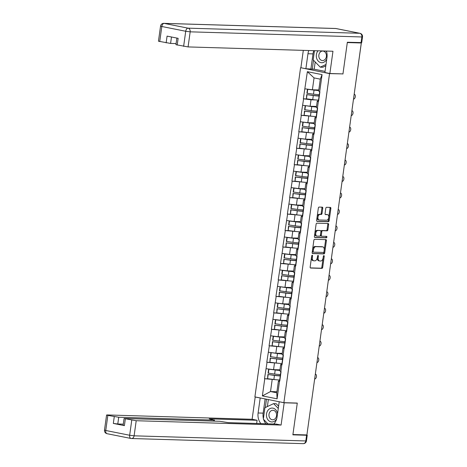 <?xml version="1.0" encoding="UTF-8"?>
<svg xmlns="http://www.w3.org/2000/svg" width="467" height="467" viewBox="0 0 467 467"><rect width="100%" height="100%" fill="white"/><g stroke="black" fill="none" stroke-linecap="round" stroke-linejoin="round"><path stroke-width="0.7" d="M312.23 255.268A0.736 0.432 101.3 0 0 311.693 255.974L310.164 266.984A1.051 0.619 101.3 0 0 310.584 268.029A1.051 0.619 101.3 0 0 310.648 268.04L321.926 268.373A1.051 0.619 101.3 0 0 322.697 267.358L324.221 256.354A0.736 0.432 101.3 0 0 323.929 255.618A0.736 0.432 101.3 0 0 323.882 255.612A0.736 0.432 101.3 0 0 323.345 256.325L323.146 257.749A3.357 1.985 101.3 0 1 320.683 261.006L319.743 260.977A3.357 1.985 101.3 0 1 319.545 260.954A3.357 1.985 101.3 0 1 318.196 257.603L318.395 256.179A0.736 0.432 101.3 0 0 318.103 255.443A0.736 0.432 101.3 0 0 318.056 255.437A0.736 0.432 101.3 0 0 317.519 256.149L317.321 257.574A3.357 1.985 101.3 0 1 314.857 260.831L313.917 260.802A3.357 1.985 101.3 0 1 313.719 260.779A3.357 1.985 101.3 0 1 312.37 257.428L312.569 256.004A0.736 0.432 101.3 0 0 312.271 255.268A0.736 0.432 101.3 0 0 312.23 255.268M322.755 208.224A1.051 0.619 101.3 0 0 322.329 207.179A1.051 0.619 101.3 0 0 322.271 207.173L319.107 207.074A1.051 0.619 101.3 0 0 318.336 208.095L316.638 220.319A1.051 0.619 101.3 0 0 317.064 221.364A1.051 0.619 101.3 0 0 317.122 221.37L328.4 221.708A1.051 0.619 101.3 0 0 329.171 220.693L330.864 208.469A1.051 0.619 101.3 0 0 330.443 207.418A1.051 0.619 101.3 0 0 330.385 207.412L326.561 207.295A1.051 0.619 101.3 0 0 325.791 208.317L325.067 213.547A1.051 0.619 101.3 0 0 325.487 214.592A1.051 0.619 101.3 0 0 325.552 214.604L327.443 214.657A2.808 1.664 101.3 0 1 327.606 214.674A2.808 1.664 101.3 0 1 328.715 217.616A2.808 1.664 101.3 0 1 326.672 220.202L319.253 219.98A2.808 1.664 101.3 0 1 319.084 219.957A2.808 1.664 101.3 0 1 317.98 217.021A2.808 1.664 101.3 0 1 320.018 214.435L321.255 214.476A1.051 0.619 101.3 0 0 322.026 213.454L322.755 208.224L321.909 208.054A1.051 0.619 101.3 0 0 321.722 207.155M342.941 74.014L347.308 42.567L361.289 42.982L306.895 434.94L292.92 434.526L297.281 403.074L283.878 402.677L329.539 73.617L342.317 73.891M314.635 239.291A1.051 0.619 101.3 0 0 313.865 240.307L312.172 252.53A1.051 0.619 101.3 0 0 312.592 253.581A1.051 0.619 101.3 0 0 312.651 253.587L323.929 253.925A1.051 0.619 101.3 0 0 324.699 252.91L326.398 240.686A1.051 0.619 101.3 0 0 325.978 239.635A1.051 0.619 101.3 0 0 325.913 239.629L314.635 239.291M314.408 236.425L316.101 224.201A1.051 0.619 101.3 0 1 316.871 223.185L328.149 223.524A1.051 0.619 101.3 0 1 328.208 223.53A1.051 0.619 101.3 0 1 328.634 224.574L327.904 229.805A1.051 0.619 101.3 0 1 327.133 230.826L322.563 230.686A1.051 0.619 101.3 0 0 321.792 231.702L321.308 235.175A1.051 0.619 101.3 0 0 321.734 236.22A1.051 0.619 101.3 0 0 321.792 236.232L326.556 236.372A0.736 0.432 101.3 0 1 326.596 236.378A0.736 0.432 101.3 0 1 326.888 237.148A0.736 0.432 101.3 0 1 326.351 237.82L314.886 237.481A1.051 0.619 101.3 0 1 314.828 237.47A1.051 0.619 101.3 0 1 314.408 236.425M301.524 67.861L329.539 73.617M300.561 67.838L254.9 396.892L283.878 402.677M307.198 98.928L303.34 98.811L311.01 99.798L315.914 99.944M303.34 98.811L307.368 71.684L322.067 74.621L277.077 398.824L262.378 395.893L264.76 378.743L277.077 379.829M268.362 378.807L264.76 378.743M264.503 378.69L267.042 362.275L279.359 363.361M270.644 362.345L267.042 362.275M266.791 362.229L269.325 345.813L281.648 346.899M272.932 345.878L269.325 345.813M269.074 345.761L271.613 329.352L283.93 330.438M275.215 329.416L271.613 329.352M271.356 329.299L273.895 312.89L286.213 313.97M277.497 312.954L273.895 312.89M273.644 312.837L276.178 296.422L288.501 297.508M279.786 296.487L276.178 296.422M275.927 296.376L278.466 279.961L290.783 281.046M282.068 280.025L278.466 279.961M278.209 279.908L280.749 263.499L293.066 264.579M284.35 263.563L280.749 263.499M280.498 263.446L283.031 247.031L295.354 248.117M286.639 247.096L283.031 247.031M282.78 246.985L285.319 230.57L297.637 231.655M288.921 230.634L285.319 230.57M285.063 230.517L287.602 214.108L299.919 215.194M291.204 214.172L287.602 214.108M287.351 214.055L289.884 197.64L302.207 198.726M293.492 197.71L289.884 197.64M289.633 197.594L292.173 181.178L304.49 182.264M295.774 181.243L292.173 181.178M291.916 181.126L294.455 164.717L306.772 165.803M298.057 164.781L294.455 164.717M294.204 164.664L296.738 148.255L309.061 149.335M300.345 148.319L296.738 148.255M296.487 148.202L299.026 131.787L311.343 132.873M302.628 131.852L299.026 131.787M298.769 131.741L301.308 115.326L313.626 116.411M304.916 115.39L301.308 115.326M301.057 115.273L303.597 98.864M318.652 101.088L317.262 101.047L318.296 101.794M317.402 108.233L316.369 107.486L317.262 101.047M311.01 99.798L310.117 106.237L316.515 106.429M302.704 105.297L310.117 106.237M316.369 117.55L314.974 117.509L316.007 118.256M315.114 124.695L314.081 123.948L314.974 117.509M308.722 116.265L307.829 122.698L314.227 122.891M300.415 121.764L307.829 122.698M314.081 134.017L312.692 133.976L313.725 134.724M312.832 141.157L311.798 140.409L312.692 133.976M306.44 132.727L305.546 139.166L311.944 139.353M298.133 138.226L305.546 139.166M311.798 150.479L310.409 150.438L311.442 151.185M310.549 157.624L309.516 156.877L310.409 150.438M304.157 149.189L303.264 155.628L309.662 155.82M295.844 154.688L303.264 155.628M309.516 166.941L308.121 166.9L309.154 167.647M308.261 174.086L307.228 173.339L308.121 166.9M301.869 165.657L300.976 172.09L307.374 172.282M293.562 171.155L300.976 172.09M307.228 183.408L305.838 183.362L306.872 184.109M305.978 190.548L304.945 189.8L305.838 183.362M299.586 182.118L298.693 188.557L305.091 188.744M291.28 187.617L298.693 188.557M304.945 199.87L303.556 199.829L304.589 200.577M303.696 207.015L302.663 206.268L303.556 199.829M297.304 198.58L296.411 205.019L302.809 205.211M288.991 204.079L296.411 205.019M302.663 216.332L301.268 216.291L302.301 217.038M301.408 223.477L300.374 222.73L301.268 216.291M295.016 215.042L294.122 221.481L300.52 221.673M286.709 220.547L294.122 221.481M300.374 232.794L298.985 232.753L300.018 233.5M299.125 239.939L298.092 239.192L298.985 232.753M292.733 231.509L291.84 237.948L298.238 238.135M284.426 237.008L291.84 237.948M298.092 249.261L296.703 249.22L297.736 249.968M296.837 256.401L295.809 255.653L296.703 249.22M290.451 247.971L289.558 254.41L295.955 254.603M282.138 253.47L289.558 254.41M295.809 265.723L294.414 265.682L295.448 266.429M294.554 272.868L293.521 272.121L294.414 265.682M288.162 264.433L287.269 270.872L293.667 271.064M279.856 269.932L287.269 270.872M293.521 282.185L292.132 282.144L293.165 282.891M292.272 289.33L291.239 288.583L292.132 282.144M285.88 280.9L284.987 287.333L291.385 287.526M277.573 286.399L284.987 287.333M291.239 298.652L289.849 298.611L290.877 299.359M289.984 305.792L288.956 305.044L289.849 298.611M283.597 297.362L282.704 303.801L289.102 303.988M275.285 302.861L282.704 303.801M288.956 315.114L287.561 315.073L288.594 315.82M287.701 322.259L286.668 321.512L287.561 315.073M281.309 313.824L280.416 320.263L286.814 320.455M273.002 319.323L280.416 320.263M286.668 331.576L285.279 331.535L286.312 332.282M285.419 338.721L284.385 337.974L285.279 331.535M279.027 330.292L278.134 336.725L284.531 336.917M270.72 335.791L278.134 336.725M284.385 348.043L282.996 347.997L284.024 348.744M283.13 355.183L282.103 354.435L282.996 347.997M276.744 346.753L275.851 353.192L282.249 353.379M268.432 352.252L275.851 353.192M282.097 364.505L280.708 364.464L281.741 365.212M280.848 371.65L279.815 370.903L280.708 364.464M274.456 363.215L273.563 369.654L279.961 369.846M266.149 368.714L273.563 369.654M313.561 386.904L306.93 434.713M279.815 380.967L278.425 380.926L279.459 381.673M272.173 379.677L270.527 391.55L276.779 392.8L278.425 380.926M276.925 391.743L270.527 391.55L262.378 395.893M276.779 392.8L277.077 398.824M361.289 42.982L360.016 42.73L361.242 42.66M319.685 91.765L318.652 91.018L320.298 79.151L314.046 77.901L312.4 89.775L318.798 89.968M320.298 79.151L322.067 74.621M304.986 88.835L312.4 89.775M307.368 71.684L314.046 77.901M311.728 255.805A0.736 0.432 101.3 0 1 311.722 255.834L311.524 257.259A3.357 1.985 101.3 0 0 312.872 260.609L313.719 260.779M319.545 260.954L318.698 260.784A3.357 1.985 101.3 0 1 317.356 257.434L317.548 256.009A0.736 0.432 101.3 0 0 317.554 255.98M310.351 267.889L321.08 268.204A1.051 0.619 101.3 0 0 321.851 267.188L323.38 256.185A0.736 0.432 101.3 0 0 323.38 256.155M312.353 253.435L323.082 253.756A1.051 0.619 101.3 0 0 323.853 252.74L325.552 240.517A1.051 0.619 101.3 0 0 325.365 239.612M313.205 251.421A0.736 0.432 101.3 0 0 313.497 252.151A0.736 0.432 101.3 0 0 313.544 252.157L323.444 252.454A0.736 0.432 101.3 0 0 323.981 251.742L324.191 250.242A3.357 1.985 101.3 0 0 322.843 246.885A3.357 1.985 101.3 0 0 322.644 246.862L315.879 246.664A3.357 1.985 101.3 0 0 313.415 249.915L313.205 251.421L312.359 251.252A0.736 0.432 101.3 0 0 312.656 251.982A0.736 0.432 101.3 0 0 312.697 251.987L313.456 252.139M322.189 246.774A3.357 1.985 101.3 0 0 321.997 246.716A3.357 1.985 101.3 0 0 321.798 246.699L322.644 246.862M312.359 251.252L312.569 249.752A3.357 1.985 101.3 0 1 315.032 246.494L321.798 246.699M321.67 236.203L320.946 236.063A1.051 0.619 101.3 0 1 320.887 236.051A1.051 0.619 101.3 0 1 320.467 235.006L320.946 231.539A1.051 0.619 101.3 0 1 321.716 230.517L326.293 230.657A1.051 0.619 101.3 0 0 327.063 229.636L327.787 224.405A1.051 0.619 101.3 0 0 327.601 223.506M314.589 237.329L325.511 237.65A0.736 0.432 101.3 0 0 325.995 237.166A0.736 0.432 101.3 0 0 325.948 236.355M317.817 230.546A2.808 1.664 101.3 0 0 315.774 233.126A2.808 1.664 101.3 0 0 316.883 236.068A2.808 1.664 101.3 0 0 317.046 236.086L319.661 236.168A1.051 0.619 101.3 0 0 320.432 235.146L320.917 231.679A1.051 0.619 101.3 0 0 320.49 230.628A1.051 0.619 101.3 0 0 320.432 230.622L316.97 230.377A2.808 1.664 101.3 0 0 314.933 232.963A2.808 1.664 101.3 0 0 316.036 235.899A2.808 1.664 101.3 0 0 316.2 235.917M319.708 230.482A1.051 0.619 101.3 0 0 319.65 230.465A1.051 0.619 101.3 0 0 319.586 230.453L320.432 230.622M316.97 230.377L319.586 230.453M318.406 219.811A2.808 1.664 101.3 0 1 318.243 219.794A2.808 1.664 101.3 0 1 317.134 216.851A2.808 1.664 101.3 0 1 319.177 214.265L320.415 214.306A1.051 0.619 101.3 0 0 321.185 213.285L321.909 208.054M326.923 214.551A2.808 1.664 101.3 0 0 326.766 214.511A2.808 1.664 101.3 0 0 326.596 214.487L327.443 214.657M325.254 214.446L326.596 214.487M316.824 221.218L327.554 221.539A1.051 0.619 101.3 0 0 328.324 220.523L330.023 208.3A1.051 0.619 101.3 0 0 329.836 207.395M314.659 378.988A2.458 1.454 101.3 0 0 316.439 376.717A2.458 1.454 101.3 0 0 315.47 374.155A2.458 1.454 101.3 0 0 315.336 374.137L315.47 374.155M280.562 375.591L279.447 375.649A7.163 0.572 7.9 0 1 274.17 375.258L267.883 374.481L274.444 375.427A8.762 0.701 7.9 0 0 280.515 375.912M279.914 379.975A8.762 0.701 -172.1 0 1 273.884 379.49L267.597 378.714L268.157 374.651M267.597 378.714L267.883 374.481M280.439 376.472A8.762 0.701 7.9 0 0 280.393 376.53L279.826 380.599A8.762 0.701 7.9 0 0 279.856 380.669M279.908 370.22A7.163 0.572 -172.1 0 1 274.923 369.823L268.91 369.216L275.203 369.992A8.762 0.701 -172.1 0 0 279.879 370.436M281.064 371.691L280.579 375.159A8.762 0.701 7.9 0 0 280.609 375.234M268.636 369.047L268.076 373.11L274.637 374.055A8.762 0.701 7.9 0 0 280.667 374.54M268.35 373.279L268.91 369.216M316.947 362.526A2.458 1.454 101.3 0 0 318.722 360.255A2.458 1.454 101.3 0 0 317.753 357.687A2.458 1.454 101.3 0 0 317.618 357.669L317.753 357.687M282.844 359.129L281.729 359.181A7.163 0.572 7.9 0 1 276.452 358.796L270.446 358.183L276.733 358.96A8.762 0.701 7.9 0 0 282.804 359.444M282.196 363.507A8.762 0.701 -172.1 0 1 276.166 363.022L269.879 362.246L270.446 358.183M269.879 362.246L270.165 358.02M282.722 360.01A8.762 0.701 7.9 0 0 282.675 360.069L282.115 364.132A8.762 0.701 7.9 0 0 282.144 364.202M282.196 353.758A7.163 0.572 -172.1 0 1 277.211 353.361L270.918 352.585L277.486 353.525A8.762 0.701 -172.1 0 0 282.167 353.968M283.346 355.229L282.868 358.697A8.762 0.701 7.9 0 0 282.897 358.767M270.918 352.585L270.358 356.648L276.919 357.588A8.762 0.701 7.9 0 0 282.955 358.072M270.632 356.811L271.199 352.748M319.23 346.065A2.458 1.454 101.3 0 0 321.01 343.794A2.458 1.454 101.3 0 0 320.035 341.225A2.458 1.454 101.3 0 0 319.901 341.208L320.035 341.225M285.133 342.661L284.012 342.72A7.163 0.572 7.9 0 1 278.741 342.334L272.728 341.721L279.015 342.498A8.762 0.701 7.9 0 0 285.086 342.982M284.485 347.045A8.762 0.701 -172.1 0 1 278.449 346.561L272.162 345.784L272.728 341.721M272.162 345.784L272.454 341.558M285.01 343.549A8.762 0.701 7.9 0 0 284.958 343.607L284.397 347.67A8.762 0.701 7.9 0 0 284.426 347.74M284.479 337.291A7.163 0.572 -172.1 0 1 279.494 336.9L273.481 336.287L279.768 337.063A8.762 0.701 -172.1 0 0 284.45 337.507M285.635 338.762L285.15 342.235A8.762 0.701 7.9 0 0 285.179 342.305M273.207 336.123L272.64 340.186L279.208 341.126A8.762 0.701 7.9 0 0 285.238 341.611M272.921 340.35L273.481 336.287M321.512 329.597A2.458 1.454 101.3 0 0 323.292 327.326A2.458 1.454 101.3 0 0 322.323 324.763A2.458 1.454 101.3 0 0 322.189 324.746L322.323 324.763M287.415 326.199L286.3 326.258A7.163 0.572 7.9 0 1 281.023 325.867L275.01 325.26L281.297 326.036A8.762 0.701 7.9 0 0 287.368 326.521M286.767 330.583A8.762 0.701 -172.1 0 1 280.737 330.099L274.45 329.323L275.01 325.26M274.45 329.323L274.736 325.09M287.293 327.081A8.762 0.701 7.9 0 0 287.246 327.145L286.68 331.208A8.762 0.701 7.9 0 0 286.709 331.278M286.761 320.829A7.163 0.572 -172.1 0 1 281.776 320.432L275.763 319.825L282.056 320.601A8.762 0.701 -172.1 0 0 286.732 321.045M287.917 322.3L287.433 325.773A8.762 0.701 7.9 0 0 287.468 325.843M275.489 319.656L274.929 323.719L281.49 324.664A8.762 0.701 7.9 0 0 287.52 325.149M275.203 323.888L275.763 319.825M323.8 313.135A2.458 1.454 101.3 0 0 325.575 310.864A2.458 1.454 101.3 0 0 324.606 308.296A2.458 1.454 101.3 0 0 324.472 308.284L324.606 308.296M289.698 309.738L288.583 309.79A7.163 0.572 7.9 0 1 283.306 309.405L277.299 308.792L283.586 309.568A8.762 0.701 7.9 0 0 289.657 310.053M289.05 314.116A8.762 0.701 -172.1 0 1 283.02 313.631L276.733 312.855L277.299 308.792M276.733 312.855L277.019 308.629M289.575 310.619A8.762 0.701 7.9 0 0 289.528 310.678L288.968 314.74A8.762 0.701 7.9 0 0 288.997 314.811M289.05 304.367A7.163 0.572 -172.1 0 1 284.064 303.97L277.777 303.194L284.339 304.134A8.762 0.701 -172.1 0 0 289.02 304.577M290.2 305.838L289.721 309.306A8.762 0.701 7.9 0 0 289.75 309.376M277.777 303.194L277.211 307.257L283.773 308.197A8.762 0.701 7.9 0 0 289.809 308.681M277.486 307.42L278.052 303.357M326.083 296.673A2.458 1.454 101.3 0 0 327.863 294.403A2.458 1.454 101.3 0 0 326.894 291.834A2.458 1.454 101.3 0 0 326.76 291.817L326.894 291.834M291.986 293.27L290.865 293.329A7.163 0.572 7.9 0 1 285.594 292.943L279.307 292.167L285.868 293.107A8.762 0.701 7.9 0 0 291.939 293.591M291.338 297.654A8.762 0.701 -172.1 0 1 285.308 297.17L279.015 296.393L279.581 292.33M279.015 296.393L279.307 292.167M291.863 294.157A8.762 0.701 7.9 0 0 291.817 294.216L291.25 298.279A8.762 0.701 7.9 0 0 291.28 298.349M291.332 287.9A7.163 0.572 -172.1 0 1 286.347 287.509L280.06 286.732L286.621 287.672A8.762 0.701 -172.1 0 0 291.303 288.116M292.488 289.371L292.003 292.844A8.762 0.701 7.9 0 0 292.033 292.914M280.06 286.732L279.494 290.795L286.061 291.735A8.762 0.701 7.9 0 0 292.091 292.219M279.774 290.959L280.334 286.896M277.526 413.855A6.947 5.569 -88.3 0 0 273.504 408.298A6.947 5.569 -88.3 0 0 267.743 410.639A6.947 5.569 -88.3 0 0 268.449 420.411A6.947 5.569 -88.3 0 0 276.301 419.395A6.947 5.569 -88.3 0 0 276.738 418.63M275.705 418.035A4.758 3.812 -88.3 0 0 276.26 413.044A4.758 3.812 -88.3 0 0 272.915 410.283A4.758 3.812 -88.3 0 0 269.844 412.04A4.758 3.812 -88.3 0 0 269.29 417.031A4.758 3.812 -88.3 0 0 272.635 419.792A4.758 3.812 -88.3 0 0 275.705 418.035M267.906 423.82L263.33 419.138L264.912 407.744L273.604 403.622L276.155 403.698L278.589 406.191M273.604 403.622L278.279 408.409M318.027 50.804A6.947 5.569 -88.3 0 0 317.589 51.393A6.947 5.569 -88.3 0 0 318.301 61.165A6.947 5.569 -88.3 0 0 326.147 60.155A6.947 5.569 -88.3 0 0 326.766 59.011M326.795 52.45A6.947 5.569 -88.3 0 0 326.001 51.043M325.552 58.795A4.758 3.812 -88.3 0 0 326.112 53.804A4.758 3.812 -88.3 0 0 322.767 51.043A4.758 3.812 -88.3 0 0 319.697 52.8A4.758 3.812 -88.3 0 0 319.142 57.791A4.758 3.812 -88.3 0 0 322.481 60.552A4.758 3.812 -88.3 0 0 325.552 58.795M325.82 65.835L322.843 67.248L320.286 67.166L313.182 59.899L314.454 50.699M326.007 64.458L320.286 67.166M279.517 401.807L284.181 402.787L281.093 425.058L136.206 420.726L134.111 435.822L305.809 440.953L306.597 435.25L292.873 434.841L297.269 403.179L284.181 402.787M279.202 401.795L277.118 416.78A12.025 9.644 -88.3 0 1 273.814 423.995M263.406 418.59A12.025 9.644 -88.3 0 1 263.154 413.137L258.111 412.991A12.025 9.644 -88.3 0 0 260.884 423.61M258.111 412.991L260.189 398.001L255.21 397.008L252.116 419.278L257.101 420.271L209.234 418.841L213.822 420.084L118.717 417.241L117.783 423.995L113.329 423.429L124.397 425.641L123.136 425.256L124.076 418.502L136.206 420.726M256.657 423.481L257.101 420.271M124.076 418.502L219.817 421.281L228.24 422.635L276.108 424.065L281.093 425.058M296.644 403.056L297.269 403.179M255.525 397.02L255.21 397.008M260.51 398.012L260.189 398.001M252.116 419.278L107.229 414.947L106.587 415.011L107.848 415.397L118.717 417.241M306.597 435.25L307.239 435.186L306.574 434.935M123.288 424.159L117.783 423.995M263.639 419.459A12.025 9.644 -88.3 0 0 265.927 423.762M263.154 413.137L265.128 398.935M266.476 399.203L265.32 407.551M268.35 399.577L267.375 406.576M315.196 61.959L314.192 69.209L305.879 68.731L300.894 67.738L303.305 50.366M305.879 68.731L307.963 53.746A12.025 9.644 -88.3 0 1 308.792 50.529M361.073 42.66L361.867 36.963L362.509 36.899L361.715 42.596L347.349 42.252L342.959 73.909L329.871 73.517L324.892 72.525L326.97 57.54A12.025 9.644 -88.3 0 0 326.427 51.055M329.871 73.517L332.965 51.253L188.078 46.922L175.942 44.692L176.865 38.066M314.192 69.209L325.05 71.375M171.482 36.992L170.589 43.431L158.459 41.207L160.549 26.117L161.81 26.496L159.72 41.592M177.203 45.077L178.143 38.323L167.075 36.117L166.141 42.871M170.589 43.431L176.094 43.6M310.923 68.882L313.001 53.898L307.963 53.746M313.83 50.681A12.025 9.644 -88.3 0 0 313.001 53.898M313.515 60.237L312.277 69.151M328.365 280.212A2.458 1.454 101.3 0 0 330.146 277.941A2.458 1.454 101.3 0 0 329.177 275.372A2.458 1.454 101.3 0 0 329.042 275.355L329.177 275.372M294.268 276.808L293.153 276.867A7.163 0.572 7.9 0 1 287.876 276.476L281.589 275.699L288.151 276.645A8.762 0.701 7.9 0 0 294.222 277.129M293.62 281.192A8.762 0.701 -172.1 0 1 287.59 280.708L281.303 279.931L281.864 275.869M281.303 279.931L281.589 275.699M294.146 277.69A8.762 0.701 7.9 0 0 294.099 277.754L293.533 281.817A8.762 0.701 7.9 0 0 293.562 281.887M293.615 271.438A7.163 0.572 -172.1 0 1 288.629 271.041L282.617 270.434L288.91 271.21A8.762 0.701 -172.1 0 0 293.585 271.654M294.77 272.909L294.286 276.382A8.762 0.701 7.9 0 0 294.321 276.452M282.342 270.265L281.782 274.327L288.343 275.273A8.762 0.701 7.9 0 0 294.373 275.758M282.056 274.497L282.617 270.434M330.654 263.744A2.458 1.454 101.3 0 0 332.428 261.473A2.458 1.454 101.3 0 0 331.459 258.905A2.458 1.454 101.3 0 0 331.325 258.893L331.459 258.905M296.551 260.347L295.436 260.399A7.163 0.572 7.9 0 1 290.159 260.014L284.152 259.401L290.439 260.177A8.762 0.701 7.9 0 0 296.51 260.668M295.903 264.731A8.762 0.701 -172.1 0 1 289.873 264.24L283.586 263.47L284.152 259.401M283.586 263.47L283.872 259.238M296.428 261.228A8.762 0.701 7.9 0 0 296.382 261.286L295.821 265.349A8.762 0.701 7.9 0 0 295.85 265.425M295.903 254.976A7.163 0.572 -172.1 0 1 290.918 254.579L284.905 253.966L291.192 254.743A8.762 0.701 -172.1 0 0 295.874 255.192M297.053 256.447L296.574 259.915A8.762 0.701 7.9 0 0 296.603 259.991M284.631 253.803L284.064 257.866L290.626 258.806A8.762 0.701 7.9 0 0 296.662 259.296M284.339 258.029L284.905 253.966M332.936 247.282A2.458 1.454 101.3 0 0 334.716 245.012A2.458 1.454 101.3 0 0 333.747 242.443A2.458 1.454 101.3 0 0 333.613 242.426L333.747 242.443M298.839 243.885L297.718 243.937A7.163 0.572 7.9 0 1 292.447 243.552L286.434 242.939L292.721 243.716A8.762 0.701 7.9 0 0 298.792 244.2M298.191 248.263A8.762 0.701 -172.1 0 1 292.161 247.779L285.868 247.002L286.434 242.939M285.868 247.002L286.16 242.776M298.717 244.766A8.762 0.701 7.9 0 0 298.67 244.825L298.104 248.888A8.762 0.701 7.9 0 0 298.133 248.958M298.185 238.514A7.163 0.572 -172.1 0 1 293.2 238.117L287.187 237.505L293.474 238.281A8.762 0.701 -172.1 0 0 298.156 238.725M299.341 239.985L298.857 243.453A8.762 0.701 7.9 0 0 298.886 243.523M286.913 237.341L286.347 241.404L292.914 242.344A8.762 0.701 7.9 0 0 298.944 242.828M286.627 241.567L287.187 237.505M335.224 230.821A2.458 1.454 101.3 0 0 336.999 228.55A2.458 1.454 101.3 0 0 336.03 225.981A2.458 1.454 101.3 0 0 335.896 225.964M301.122 227.417L300.007 227.476A7.163 0.572 7.9 0 1 294.73 227.085L288.717 226.477L295.004 227.254A8.762 0.701 7.9 0 0 301.081 227.738M300.474 231.801A8.762 0.701 -172.1 0 1 294.443 231.317L288.157 230.54L288.717 226.477M288.157 230.54L288.443 226.308M300.999 228.299A8.762 0.701 7.9 0 0 300.952 228.363L300.386 232.426A8.762 0.701 7.9 0 0 300.415 232.496M300.468 222.047A7.163 0.572 -172.1 0 1 295.483 221.65L289.476 221.043L295.763 221.819A8.762 0.701 -172.1 0 0 300.439 222.263M301.624 223.518L301.145 226.991A8.762 0.701 7.9 0 0 301.174 227.061M289.196 220.873L288.635 224.936L295.197 225.882A8.762 0.701 7.9 0 0 301.227 226.367M288.91 225.106L289.476 221.043M337.507 214.353A2.458 1.454 101.3 0 0 339.281 212.082A2.458 1.454 101.3 0 0 338.312 209.514A2.458 1.454 101.3 0 0 338.178 209.502M303.404 210.956L302.289 211.014A7.163 0.572 7.9 0 1 297.018 210.623L290.725 209.846L297.292 210.792A8.762 0.701 7.9 0 0 303.363 211.277M302.762 215.34A8.762 0.701 -172.1 0 1 296.726 214.855L290.439 214.079L291.005 210.016M290.439 214.079L290.725 209.846M303.281 211.837A8.762 0.701 7.9 0 0 303.235 211.895L302.674 215.964A8.762 0.701 7.9 0 0 302.704 216.034M302.756 205.585A7.163 0.572 -172.1 0 1 297.771 205.188L291.758 204.581L298.045 205.352A8.762 0.701 -172.1 0 0 302.727 205.801M303.906 207.056L303.427 210.524A8.762 0.701 7.9 0 0 303.457 210.599M291.484 204.412L290.918 208.475L297.479 209.42A8.762 0.701 7.9 0 0 303.515 209.905M291.192 208.644L291.758 204.581M339.789 197.891A2.458 1.454 101.3 0 0 341.57 195.62A2.458 1.454 101.3 0 0 340.601 193.052A2.458 1.454 101.3 0 0 340.466 193.034M305.692 194.494L304.577 194.546A7.163 0.572 7.9 0 1 299.3 194.161L293.288 193.548L299.575 194.325A8.762 0.701 7.9 0 0 305.646 194.809M305.044 198.872A8.762 0.701 -172.1 0 1 299.014 198.387L292.721 197.611L293.288 193.548M292.721 197.611L293.013 193.385M305.57 195.375A8.762 0.701 7.9 0 0 305.523 195.434L304.957 199.497A8.762 0.701 7.9 0 0 304.986 199.567M305.039 189.123A7.163 0.572 -172.1 0 1 300.053 188.726L294.041 188.113L300.328 188.89A8.762 0.701 -172.1 0 0 305.009 189.333M306.194 190.594L305.71 194.062A8.762 0.701 7.9 0 0 305.739 194.132M293.766 187.95L293.2 192.013L299.767 192.953A8.762 0.701 7.9 0 0 305.797 193.437M293.48 192.176L294.041 188.113M342.077 181.429A2.458 1.454 101.3 0 0 343.852 179.159A2.458 1.454 101.3 0 0 342.883 176.59A2.458 1.454 101.3 0 0 342.749 176.573M307.975 178.026L306.86 178.085A7.163 0.572 7.9 0 1 301.583 177.699L295.57 177.086L301.863 177.863A8.762 0.701 7.9 0 0 307.934 178.347M307.327 182.41A8.762 0.701 -172.1 0 1 301.297 181.926L295.01 181.149L295.57 177.086M295.01 181.149L295.296 176.923M307.852 178.914A8.762 0.701 7.9 0 0 307.806 178.972L307.239 183.035A8.762 0.701 7.9 0 0 307.268 183.105M307.327 172.656A7.163 0.572 -172.1 0 1 302.336 172.265L296.329 171.652L302.616 172.428A8.762 0.701 -172.1 0 0 307.292 172.872M308.477 174.127L307.998 177.6A8.762 0.701 7.9 0 0 308.027 177.67M296.049 171.488L295.488 175.551L302.05 176.491A8.762 0.701 7.9 0 0 308.08 176.975M295.763 175.715L296.329 171.652M344.36 164.962A2.458 1.454 101.3 0 0 346.135 162.691A2.458 1.454 101.3 0 0 345.166 160.128A2.458 1.454 101.3 0 0 345.031 160.111M310.257 161.564L309.142 161.623A7.163 0.572 7.9 0 1 303.871 161.232L297.578 160.455L304.145 161.401A8.762 0.701 7.9 0 0 310.216 161.886M309.615 165.948A8.762 0.701 -172.1 0 1 303.579 165.464L297.292 164.688L297.858 160.625M297.292 164.688L297.578 160.455M310.141 162.446A8.762 0.701 7.9 0 0 310.088 162.51L309.528 166.573A8.762 0.701 7.9 0 0 309.557 166.643M309.609 156.194A7.163 0.572 -172.1 0 1 304.624 155.797L298.337 155.021L304.898 155.966A8.762 0.701 -172.1 0 0 309.58 156.41M310.759 157.665L310.281 161.138A8.762 0.701 7.9 0 0 310.31 161.208M298.337 155.021L297.771 159.084L304.332 160.029A8.762 0.701 7.9 0 0 310.368 160.514M298.045 159.253L298.611 155.19M346.642 148.5A2.458 1.454 101.3 0 0 348.423 146.229A2.458 1.454 101.3 0 0 347.454 143.661A2.458 1.454 101.3 0 0 347.32 143.649M312.546 145.103L311.431 145.155A7.163 0.572 7.9 0 1 306.154 144.77L299.867 143.994L306.428 144.933A8.762 0.701 7.9 0 0 312.499 145.418M311.898 149.481A8.762 0.701 -172.1 0 1 305.867 148.996L299.581 148.22L300.141 144.157M299.581 148.22L299.867 143.994M312.423 145.984A8.762 0.701 7.9 0 0 312.376 146.043L311.81 150.105A8.762 0.701 7.9 0 0 311.839 150.176M311.892 139.732A7.163 0.572 -172.1 0 1 306.907 139.335L300.62 138.559L307.181 139.499A8.762 0.701 -172.1 0 0 311.863 139.942M313.048 141.203L312.563 144.671A8.762 0.701 7.9 0 0 312.592 144.741M300.62 138.559L300.053 142.622L306.621 143.562A8.762 0.701 7.9 0 0 312.651 144.046M300.334 142.785L300.894 138.722M348.931 132.038A2.458 1.454 101.3 0 0 350.705 129.768A2.458 1.454 101.3 0 0 349.736 127.199A2.458 1.454 101.3 0 0 349.602 127.182L349.736 127.199M314.828 128.635L313.713 128.694A7.163 0.572 7.9 0 1 308.436 128.308L302.423 127.695L308.716 128.472A8.762 0.701 7.9 0 0 314.787 128.956M314.18 133.019A8.762 0.701 -172.1 0 1 308.15 132.535L301.863 131.758L302.423 127.695M301.863 131.758L302.149 127.532M314.705 129.522A8.762 0.701 7.9 0 0 314.659 129.581L314.093 133.644A8.762 0.701 7.9 0 0 314.128 133.714M314.18 123.265A7.163 0.572 -172.1 0 1 309.189 122.874L302.902 122.097L309.469 123.037A8.762 0.701 -172.1 0 0 314.145 123.481M315.33 124.736L314.851 128.209A8.762 0.701 7.9 0 0 314.881 128.279M302.902 122.097L302.342 126.16L308.903 127.1A8.762 0.701 7.9 0 0 314.933 127.584M302.616 126.323L303.182 122.261M351.213 115.577A2.458 1.454 101.3 0 0 352.994 113.3A2.458 1.454 101.3 0 0 352.019 110.737A2.458 1.454 101.3 0 0 351.884 110.72L352.019 110.737M317.116 112.173L315.996 112.232A7.163 0.572 7.9 0 1 310.724 111.841L304.712 111.234L310.999 112.01A8.762 0.701 7.9 0 0 317.07 112.494M316.468 116.557A8.762 0.701 -172.1 0 1 310.432 116.073L304.145 115.296L304.712 111.234M304.145 115.296L304.437 111.064M316.994 113.055A8.762 0.701 7.9 0 0 316.941 113.119L316.381 117.182A8.762 0.701 7.9 0 0 316.41 117.252M316.463 106.803A7.163 0.572 -172.1 0 1 311.477 106.406L305.19 105.63L311.752 106.575A8.762 0.701 -172.1 0 0 316.433 107.019M317.613 108.274L317.134 111.747A8.762 0.701 7.9 0 0 317.163 111.817M305.19 105.63L304.624 109.692L311.191 110.638A8.762 0.701 7.9 0 0 317.221 111.123M304.898 109.862L305.465 105.799M353.496 99.109A2.458 1.454 101.3 0 0 355.276 96.838A2.458 1.454 101.3 0 0 354.307 94.27A2.458 1.454 101.3 0 0 354.173 94.258L354.307 94.27M319.399 95.712L318.284 95.764A7.163 0.572 7.9 0 1 313.007 95.379L306.72 94.603L313.281 95.542A8.762 0.701 7.9 0 0 319.352 96.027M318.751 100.096A8.762 0.701 -172.1 0 1 312.721 99.605L306.434 98.829L306.994 94.766M306.434 98.829L306.72 94.603M319.276 96.593A8.762 0.701 7.9 0 0 319.23 96.651L318.663 100.714A8.762 0.701 7.9 0 0 318.692 100.79M318.745 90.341A7.163 0.572 -172.1 0 1 313.76 89.944L307.747 89.331L314.034 90.108A8.762 0.701 -172.1 0 0 318.716 90.557M319.901 91.812L319.416 95.28A8.762 0.701 7.9 0 0 319.446 95.35M307.473 89.168L306.907 93.231L313.474 94.171A8.762 0.701 7.9 0 0 319.504 94.661M307.187 93.394L307.747 89.331M354.687 90.557L361.359 42.73M311.524 257.259L312.37 257.428M317.548 256.009L318.395 256.179M317.356 257.434L318.196 257.603M323.38 256.185L324.221 256.354M321.851 267.188L322.697 267.358M321.08 268.204L321.926 268.373M311.722 255.834L312.569 256.004M325.552 240.517L326.398 240.686M323.853 252.74L324.699 252.91M323.082 253.756L323.929 253.925M315.032 246.494L315.879 246.664M312.569 249.752L313.415 249.915M327.787 224.405L328.634 224.574M327.063 229.636L327.904 229.805M326.293 230.657L327.133 230.826M321.716 230.517L322.563 230.686M320.946 231.539L321.792 231.702M320.467 235.006L321.308 235.175M325.511 237.65L326.351 237.82M321.185 213.285L322.026 213.454M320.415 214.306L321.255 214.476M319.177 214.265L320.018 214.435M330.023 208.3L330.864 208.469M328.324 220.523L329.171 220.693M327.554 221.539L328.4 221.708M273.884 379.49L274.444 375.427M274.637 374.055L275.203 369.992M276.166 363.022L276.733 358.96M276.919 357.588L277.486 353.525M278.449 346.561L279.015 342.498M279.208 341.126L279.768 337.063M280.737 330.099L281.297 326.036M281.49 324.664L282.056 320.601M283.02 313.631L283.586 309.568M283.773 308.197L284.339 304.134M285.308 297.17L285.868 293.107M286.061 291.735L286.621 287.672M125.337 418.881L124.397 425.641M113.329 423.429L114.269 416.675M107.848 415.397L105.752 430.486L129.663 435.256L131.758 420.166M213.682 421.094L213.822 420.084M105.752 430.486L104.491 430.101A3.205 3.205 0 0 0 107.042 433.691A3.205 1.897 -78.7 0 1 105.752 430.486M129.663 435.256A3.205 1.897 101.3 0 0 130.953 438.46A3.205 1.897 101.3 0 0 131.139 438.478A3.205 2.574 91.7 0 0 131.484 438.519A3.205 2.574 91.7 0 0 134.111 435.822L129.663 435.256M107.229 433.709A3.205 1.897 -78.7 0 1 107.042 433.691L130.953 438.46A3.205 3.205 0 0 0 131.484 438.519L303.176 443.65A3.205 3.205 0 0 0 306.451 440.883L305.809 440.953A3.205 2.574 91.7 0 1 303.176 443.65M362.509 36.899A3.205 3.205 0 0 0 359.958 33.309A3.205 1.897 -78.7 0 0 359.771 33.291A3.205 2.574 91.7 0 1 361.867 36.963L190.168 31.832A3.205 2.574 91.7 0 0 188.073 28.16L359.771 33.291L335.861 28.522L164.168 23.391L188.073 28.16A3.205 1.897 101.3 0 0 185.72 31.266L161.81 26.496A3.205 1.897 -78.7 0 1 164.168 23.391A3.205 2.574 91.7 0 0 163.824 23.35A3.205 3.205 0 0 0 160.549 26.117M183.624 46.361L185.72 31.266L190.168 31.832L188.078 46.922M335.516 28.481A3.205 2.574 91.7 0 1 335.861 28.522A3.205 1.897 101.3 0 1 336.047 28.54A3.205 3.205 0 0 0 335.516 28.481L163.824 23.35M336.234 28.592A3.205 1.897 101.3 0 0 336.047 28.54L359.958 33.309M287.59 280.708L288.151 276.645M288.343 275.273L288.91 271.21M289.873 264.24L290.439 260.177M290.626 258.806L291.192 254.743M292.161 247.779L292.721 243.716M292.914 242.344L293.474 238.281M294.443 231.317L295.004 227.254M295.197 225.882L295.763 221.819M296.726 214.855L297.292 210.792M297.479 209.42L298.045 205.352M299.014 198.387L299.575 194.325M299.767 192.953L300.328 188.89M301.297 181.926L301.863 177.863M302.05 176.491L302.616 172.428M303.579 165.464L304.145 161.401M304.332 160.029L304.898 155.966M305.867 148.996L306.428 144.933M306.621 143.562L307.181 139.499M308.15 132.535L308.716 128.472M308.903 127.1L309.469 123.037M310.432 116.073L310.999 112.01M311.191 110.638L311.752 106.575M312.721 99.605L313.281 95.542M313.474 94.171L314.034 90.108M313.608 386.88A1.605 1.605 0 0 0 313.614 386.524M315.803 370.763A1.605 1.605 0 0 0 315.902 370.062M318.085 354.295A1.605 1.605 0 0 0 318.185 353.601M320.374 337.834A1.605 1.605 0 0 0 320.467 337.133M322.656 321.372A1.605 1.605 0 0 0 322.755 320.671M324.939 304.904A1.605 1.605 0 0 0 325.038 304.21M327.227 288.443A1.605 1.605 0 0 0 327.32 287.742M329.509 271.981A1.605 1.605 0 0 0 329.609 271.28M331.792 255.513A1.605 1.605 0 0 0 331.891 254.819M334.08 239.051A1.605 1.605 0 0 0 334.174 238.357M336.363 222.59A1.605 1.605 0 0 0 336.462 221.889M338.651 206.128A1.605 1.605 0 0 0 338.744 205.427M340.933 189.66A1.605 1.605 0 0 0 341.027 188.966M343.216 173.199A1.605 1.605 0 0 0 343.315 172.498M345.504 156.737A1.605 1.605 0 0 0 345.598 156.036M347.787 140.269A1.605 1.605 0 0 0 347.886 139.575M350.069 123.808A1.605 1.605 0 0 0 350.168 123.107M352.357 107.346A1.605 1.605 0 0 0 352.451 106.645M354.64 90.878A1.605 1.605 0 0 0 354.727 90.54M312.656 251.982L313.497 252.151M321.997 246.716L322.843 246.885M320.887 236.051L321.734 236.22M316.036 235.899L316.883 236.068M319.65 230.465L320.49 230.628M318.243 219.794L319.084 219.957M326.766 214.511L327.606 214.674M106.587 415.011L104.491 430.101M307.239 435.186L306.451 440.883M214.312 421.111L214.464 420.014"/></g></svg>
